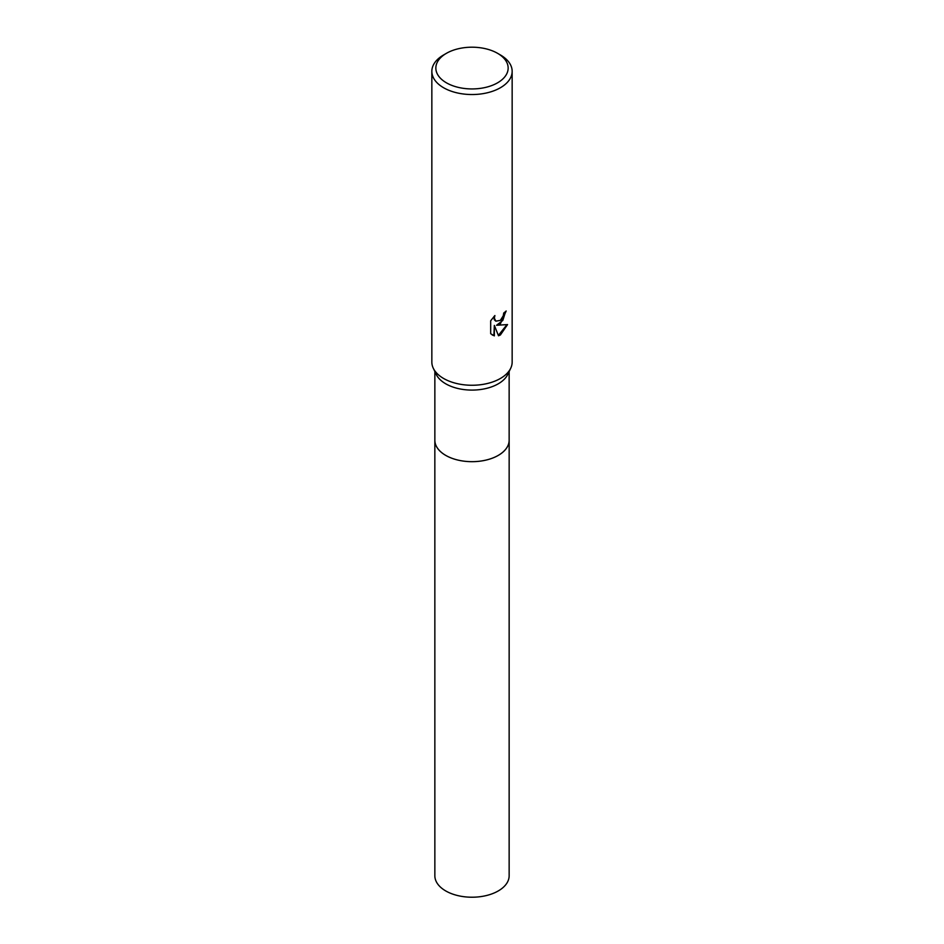 <?xml version="1.0" encoding="UTF-8"?>
<svg xmlns="http://www.w3.org/2000/svg" width="944" height="944" viewBox="0 0 944 944"><rect width="100%" height="100%" fill="white"/><g stroke="black" fill="none" stroke-linecap="round" stroke-linejoin="round"><path stroke-width="1.42" d="M509.146 371.535L509.146 440.223A37.146 21.452 180 0 1 498.267 455.386A37.146 21.452 180 0 1 457.781 460.035A37.146 21.452 180 0 1 434.854 440.223L434.854 371.535M509.146 439.939A37.146 21.452 180 0 1 498.267 455.397A37.146 21.452 180 0 1 457.557 459.988A37.146 21.452 180 0 1 434.854 439.939M497.559 53.312L500.403 54.953A40.155 23.187 180 0 1 512.155 71.343L512.155 362.083A40.155 23.187 180 0 1 510.716 368.231L507.813 374.331A37.146 21.452 180 0 1 498.267 383.807A37.146 21.452 180 0 1 436.187 374.331L433.284 368.231A40.155 23.187 180 0 1 431.845 362.083L431.845 71.343A40.155 23.187 180 0 1 443.597 54.953A40.155 23.187 180 0 1 443.609 54.953L446.441 53.312A36.143 20.862 180 0 1 497.559 53.312A36.143 20.862 180 0 1 497.559 82.824A36.143 20.862 180 0 1 446.441 82.824A36.143 20.862 180 0 1 446.441 53.312L443.597 54.953M510.716 368.231A40.155 23.187 180 0 1 500.391 378.473A40.155 23.187 180 0 1 433.284 368.231M500.391 323.827L496.544 325.279L507.553 324.571L500.391 334.978L498.503 335.781L494.349 325.385L494.349 335.875L490.679 333.716L490.679 320.783L494.904 315.544L494.326 318.116L495.883 321.184L500.391 320.346L503.294 315.721L503.718 313.03A40.155 23.187 0 0 0 506.173 311.001L500.391 323.827M512.155 71.343A40.155 23.187 180 0 1 500.391 87.745A40.155 23.187 180 0 1 456.636 92.772A40.155 23.187 180 0 1 431.845 71.343M505.665 311.461L502.822 320.417L496.544 325.279M495.659 321.043L494.255 319.686L494.031 316.441M492.166 334.931L493.865 335.592L494.349 325.385M498.361 335.403L506.916 324.724M509.146 439.821A37.158 21.452 180 0 1 509.158 440.234L509.146 875.761A37.146 21.452 180 0 1 486.219 895.585A37.146 21.452 180 0 1 445.733 890.935A37.146 21.452 180 0 1 434.854 875.761L434.842 440.234A37.158 21.452 180 0 1 434.854 439.821M509.158 440.234A37.158 21.452 180 0 1 486.219 460.047A37.158 21.452 180 0 1 445.733 455.397A37.158 21.452 180 0 1 434.842 440.234"/></g></svg>

